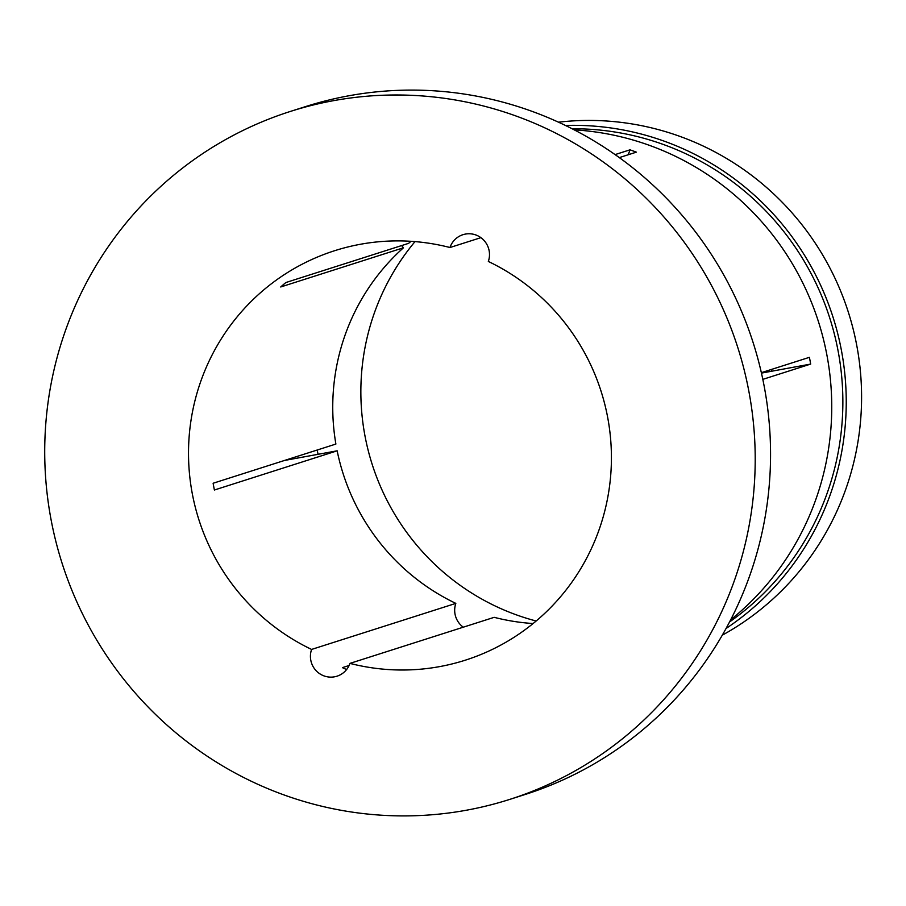 <?xml version="1.0" encoding="UTF-8"?>
<svg xmlns="http://www.w3.org/2000/svg" width="906" height="906" viewBox="0 0 906 906"><rect width="100%" height="100%" fill="white"/><g stroke="black" fill="none" stroke-linecap="round" stroke-linejoin="round"><path stroke-width="1.36" d="M480.893 237.655L449.988 247.519A20.634 20.26 -107.7 0 1 483.702 240.101A20.634 20.26 -107.7 0 1 488.368 261.336A20.634 20.26 -107.7 0 1 488.334 261.46A214.915 211.098 72.3 0 1 611.063 470.191A214.915 211.098 72.3 0 1 465.333 660.18A214.915 211.098 72.3 0 1 349.942 663.385L494.178 617.326A214.915 211.098 72.3 0 0 533.102 623.532M346.681 669.432A20.634 20.26 72.3 0 1 342.434 667.62L349.093 665.502M463.272 627.19A20.634 20.26 -107.7 0 1 455.797 603.509A20.634 20.26 -107.7 0 1 455.831 603.385L311.596 649.432A20.634 20.26 -107.7 0 0 336.998 676.193A20.634 20.26 -107.7 0 0 349.942 663.385M284.541 460.452L318.04 454.314A234.677 230.52 72.3 0 1 317.213 450.022M536.148 621.006A234.677 230.52 72.3 0 1 373.691 314.892A234.677 230.52 72.3 0 1 415.005 241.608M64.462 333.431A361.052 354.654 72.3 0 1 290.147 111.506A361.052 354.654 72.3 0 1 653.747 205.9A361.052 354.654 72.3 0 1 735.468 577.473A361.052 354.654 72.3 0 1 509.784 799.386A361.052 354.654 72.3 0 1 146.172 705.004A361.052 354.654 72.3 0 1 64.462 333.431M290.147 111.506L305.492 106.614A361.052 354.654 72.3 0 1 669.092 200.996A361.052 354.654 72.3 0 1 750.814 572.569A361.052 354.654 72.3 0 1 525.129 794.494L509.784 799.386M572.105 128.765A270.781 265.99 72.3 0 1 828.05 490.622A270.781 265.99 72.3 0 1 729.568 621.935M565.435 125.458A274.224 269.365 72.3 0 1 831.244 491.788A274.224 269.365 72.3 0 1 726.057 628.492M558.481 122.185A274.224 269.365 72.3 0 1 846.589 486.884A274.224 269.365 72.3 0 1 722.286 635.185M318.04 454.314L337.157 450.814L214.394 490.01A214.915 211.098 -107.7 0 1 213.125 483.249L335.888 444.053A214.915 211.098 72.3 0 1 344.495 336.76A214.915 211.098 72.3 0 1 403.464 247.78L280.713 286.976A214.915 211.098 -107.7 0 1 285.832 282.547L408.595 243.352A214.915 211.098 72.3 0 1 411.064 241.313M311.596 649.432A214.915 211.098 72.3 0 1 200.26 382.819A214.915 211.098 72.3 0 1 334.597 250.724A214.915 211.098 72.3 0 1 449.988 247.519M761.346 372.672L809.409 357.326A275.084 270.214 72.3 0 1 810.677 364.076L762.818 379.365M615.072 154.598L629.987 149.83A275.084 270.214 72.3 0 1 636.374 152.151L619.308 157.61M574.2 129.841A275.084 270.214 72.3 0 1 816.702 496.975A275.084 270.214 72.3 0 1 730.655 619.829M401.607 245.583L403.464 247.78M455.831 603.385A214.915 211.098 72.3 0 1 337.157 450.814M771.323 369.489A234.677 230.52 72.3 0 1 771.629 371.234L761.448 373.102M629.987 149.83L628.288 154.733M810.677 364.076L771.629 371.234"/></g></svg>
